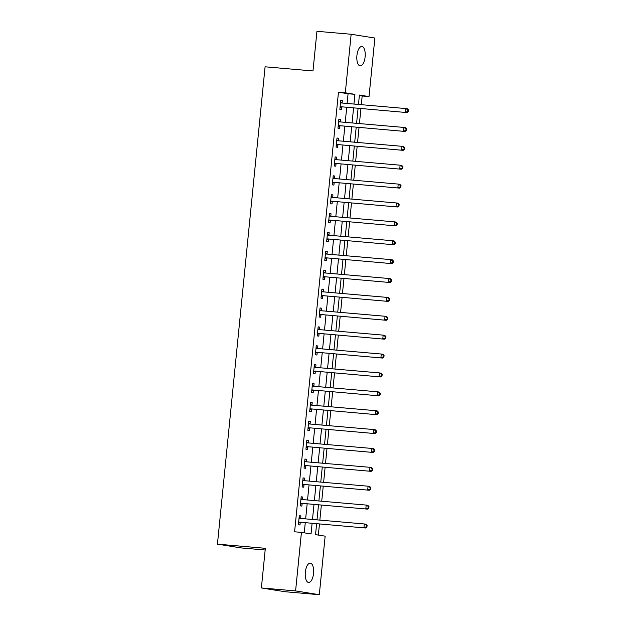 <?xml version="1.0" encoding="UTF-8"?>
<svg xmlns="http://www.w3.org/2000/svg" width="626" height="626" viewBox="0 0 626 626"><rect width="100%" height="100%" fill="white"/><g stroke="black" fill="none" stroke-linecap="round" stroke-linejoin="round"><path stroke-width="0.94" d="M305.347 572.141A9.719 4.147 -85 0 1 310.285 563.11A9.719 4.147 -85 0 1 313.548 573.447A9.719 4.147 -85 0 1 308.61 582.477A9.719 4.147 -85 0 1 305.347 572.141M356.914 55.518A9.719 4.147 -85 0 1 361.851 46.488A9.719 4.147 -85 0 1 365.115 56.825A9.719 4.147 -85 0 1 360.177 65.855A9.719 4.147 -85 0 1 356.914 55.518M265.166 550.011L241.151 547.93L217.441 544.15L265.088 66.802L312.984 70.957L316.944 31.3L351.155 34.266L374.872 38.045L369.027 96.576L359.41 95.05L358.471 104.448M361.312 104.699L362.18 95.981L369.027 96.576M318.352 535.081L319.463 524.001M319.847 520.112L321.349 505.119M321.733 501.23L323.235 486.238M323.619 482.349L325.113 467.356M325.504 463.467L326.999 448.474M327.39 444.585L328.885 429.592M329.276 425.696L330.771 410.711M331.162 406.814L332.656 391.829M333.04 387.932L334.542 372.94M334.926 369.05L336.428 354.058M336.811 350.169L338.306 335.176M338.697 331.287L340.192 316.294M340.583 312.405L342.078 297.413M342.469 293.524L343.964 278.531M344.355 274.642L345.849 259.649M346.233 255.752L347.735 240.767M348.119 236.871L349.621 221.886M350.004 217.989L351.499 202.996M351.89 199.107L353.385 184.114M353.776 180.225L355.271 165.233M355.662 161.344L357.156 146.351M357.548 142.462L359.042 127.469M359.426 123.58L360.928 108.588M316.623 523.759L315.535 534.635L325.152 536.161L319.307 594.7L295.589 590.921L301.435 532.39L311.052 533.915L312.1 523.367M295.589 590.921L261.378 587.955L285.096 591.734L319.307 594.7M362.18 95.981L359.363 95.535M347.109 103.462L348.079 93.736L338.47 92.21L294.596 531.795L301.435 532.39M304.252 532.836L305.261 522.773M305.644 518.884L307.147 503.891M307.53 499.994L309.033 485.009M309.416 481.112L310.911 466.127M311.302 462.231L312.797 447.246M313.188 443.349L314.682 428.356M315.074 424.467L316.568 409.474M316.959 405.585L318.454 390.593M318.837 386.704L320.34 371.711M320.723 367.822L322.226 352.829M322.609 348.94L324.104 333.948M324.495 330.058L325.99 315.066M326.381 311.169L327.875 296.184M328.267 292.287L329.761 277.302M330.152 273.405L331.647 258.413M332.038 254.524L333.533 239.531M333.916 235.642L335.419 220.649M335.802 216.76L337.297 201.768M337.688 197.879L339.182 182.886M339.574 178.997L341.068 164.004M341.46 160.115L342.954 145.122M343.345 141.226L344.84 126.241M345.231 122.344L346.726 107.359M342.117 102.961L342.359 100.504L340.755 100.246L339.855 109.307L341.46 109.566L341.702 107.109M340.231 121.843L340.474 119.386L338.877 119.128L337.97 128.189L339.574 128.447L339.816 125.99M338.345 140.725L338.596 138.268L336.991 138.01L336.084 147.079L337.688 147.329L337.93 144.872M336.459 159.607L336.71 157.149L335.106 156.891L334.198 165.96L335.802 166.211L336.045 163.754M334.574 178.488L334.824 176.031L333.22 175.773L332.312 184.842L333.916 185.093L334.167 182.636M332.696 197.37L332.938 194.913L331.334 194.663L330.434 203.724L332.03 203.974L332.281 201.517M330.81 216.252L331.052 213.795L329.448 213.544L328.548 222.606L330.152 222.864L330.395 220.407M328.924 235.133L329.166 232.676L327.562 232.426L326.662 241.487L328.267 241.746L328.509 239.288M327.038 254.023L327.281 251.566L325.684 251.308L324.777 260.369L326.381 260.627L326.623 258.17M325.152 272.905L325.403 270.448L323.798 270.189L322.891 279.251L324.495 279.509L324.738 277.052M323.266 291.786L323.517 289.329L321.913 289.071L321.005 298.132L322.609 298.391L322.852 295.934M321.381 310.668L321.631 308.211L320.027 307.953L319.119 317.022L320.723 317.272L320.974 314.815M319.503 329.55L319.745 327.093L318.141 326.835L317.241 335.904L318.837 336.154L319.088 333.697M317.617 348.432L317.859 345.975L316.255 345.716L315.355 354.785L316.952 355.036L317.202 352.579M315.731 367.313L315.974 364.856L314.369 364.606L313.469 373.667L315.074 373.918L315.316 371.461M313.845 386.195L314.088 383.738L312.491 383.488L311.584 392.549L313.188 392.807L313.43 390.35M311.959 405.077L312.21 402.62L310.606 402.369L309.698 411.431L311.302 411.689L311.545 409.232M310.073 423.966L310.324 421.509L308.72 421.251L307.812 430.312L309.416 430.571L309.659 428.114M308.188 442.848L308.438 440.391L306.834 440.133L305.926 449.194L307.53 449.452L307.781 446.995M306.31 461.73L306.552 459.273L304.948 459.014L304.048 468.076L305.644 468.334L305.895 465.877M304.424 480.612L304.666 478.154L303.062 477.896L302.162 486.965L303.759 487.216L304.009 484.759M302.538 499.493L302.781 497.036L301.176 496.778L300.277 505.847L301.881 506.098L302.123 503.64M300.652 518.375L300.895 515.918L299.298 515.66L298.391 524.729L299.995 524.979L300.237 522.522M261.378 587.955L265.338 548.306L217.441 544.15M338.47 92.21L345.309 92.804L351.155 34.266M353.956 104.057L354.926 94.33L345.309 92.804M312.491 519.47L313.986 504.486M314.377 500.589L315.872 485.604M316.263 481.707L317.758 466.714M318.149 462.825L319.643 447.833M320.027 443.944L321.529 428.951M321.913 425.062L323.407 410.069M323.798 406.18L325.293 391.187M325.684 387.298L327.179 372.306M327.57 368.417L329.065 353.424M329.456 349.527L330.951 334.542M331.342 330.645L332.836 315.66M333.22 311.764L334.722 296.771M335.106 292.882L336.6 277.889M336.991 274L338.486 259.007M338.877 255.118L340.372 240.126M340.763 236.237L342.258 221.244M342.649 217.355L344.144 202.362M344.535 198.473L346.029 183.481M346.413 179.584L347.915 164.599M348.299 160.702L349.793 145.717M350.184 141.82L351.679 126.828M352.07 122.939L353.565 107.946M358.088 108.337L356.585 123.33M356.202 127.227L354.707 142.212M354.316 146.108L352.821 161.093M352.43 164.99L350.936 179.983M350.544 183.872L349.05 198.865M348.659 202.754L347.164 217.746M346.781 221.635L345.278 236.628M344.895 240.517L343.392 255.51M343.009 259.399L341.514 274.391M341.123 278.28L339.628 293.273M339.237 297.17L337.743 312.155M337.351 316.052L335.857 331.037M335.466 334.933L333.971 349.918M333.588 353.815L332.085 368.808M331.702 372.697L330.199 387.69M329.816 391.579L328.321 406.571M327.93 410.46L326.436 425.453M326.044 429.342L324.55 444.335M324.158 448.224L322.664 463.217M322.273 467.106L320.778 482.098M320.387 485.995L318.892 500.98M318.509 504.877L317.006 519.862M348.079 93.736L354.926 94.33M340.747 100.363L342.359 100.504M338.862 119.245L340.474 119.386M336.976 138.127L338.596 138.268M335.09 157.009L336.71 157.149M333.212 175.89L334.824 176.031M331.326 194.772L332.938 194.913M329.44 213.654L331.052 213.795M327.555 232.543L329.166 232.676M325.669 251.425L327.281 251.566M323.783 270.307L325.403 270.448M321.897 289.189L323.517 289.329M320.019 308.07L321.631 308.211M318.133 326.952L319.745 327.093M316.247 345.834L317.859 345.975M314.362 364.715L315.974 364.856M312.476 383.597L314.088 383.738M310.59 402.487L312.21 402.62M308.704 421.368L310.324 421.509M306.826 440.25L308.438 440.391M304.94 459.132L306.552 459.273M303.054 478.014L304.666 478.154M301.169 496.895L302.781 497.036M299.283 515.777L300.895 515.918M340.802 106.725L407.002 112.578L340.802 106.725A1.518 1.369 -81 0 0 340.278 106.788L340.098 106.85M407.769 111.42L405.398 112.328L405.773 108.548L407.377 108.807L408.559 110.012L407.917 109.91L407.769 111.42L408.41 111.522L408.559 110.012M340.513 102.703L340.677 102.797A1.518 1.369 -81 0 0 341.178 102.946L405.773 108.548L407.917 109.91M342.406 106.983A1.518 1.369 -81 0 0 341.882 107.046L340.02 107.688M340.575 102.101L342.265 103.047M407.002 112.578L408.41 111.522M338.916 125.607L405.116 131.46L338.916 125.607A1.518 1.369 -81 0 0 338.4 125.677L338.212 125.732M405.883 130.31L403.512 131.21L403.887 127.43L405.492 127.688L406.673 128.901L406.039 128.792L405.883 130.31L406.524 130.411L406.673 128.901M338.627 121.585L338.791 121.679A1.518 1.369 -81 0 0 339.292 121.835L403.887 127.43L406.039 128.792M340.521 125.865A1.518 1.369 -81 0 0 339.996 125.928L338.134 126.569M338.689 120.982L340.387 121.929M405.116 131.46L406.524 130.411M337.031 144.489L403.23 150.35L337.031 144.489A1.518 1.369 -81 0 0 336.514 144.559L336.334 144.622M403.997 149.191L401.626 150.091L402.002 146.312L403.606 146.57L404.795 147.783L404.153 147.681L403.997 149.191L404.639 149.293L404.795 147.783M336.741 140.467L336.913 140.56A1.518 1.369 -81 0 0 337.414 140.717L402.002 146.312L404.153 147.681M338.635 144.747A1.518 1.369 -81 0 0 338.11 144.809L336.248 145.451M336.804 139.864L338.502 140.811M403.23 150.35L404.639 149.293M335.145 163.37L401.344 169.231L335.145 163.37A1.518 1.369 -81 0 0 334.628 163.441L334.448 163.503M402.119 168.073L399.74 168.973L400.124 165.194L401.72 165.452L402.909 166.665L402.268 166.563L402.119 168.073L402.761 168.175L402.909 166.665M334.863 159.348L335.027 159.442A1.518 1.369 -81 0 0 335.528 159.599L400.124 165.194L402.268 166.563M336.749 163.629A1.518 1.369 -81 0 0 336.232 163.691L334.362 164.333M334.918 158.754L336.616 159.693M401.344 169.231L402.761 168.175M333.267 182.26L399.458 188.113L333.267 182.26A1.518 1.369 -81 0 0 332.742 182.322L332.562 182.385M400.233 186.955L397.854 187.855L398.238 184.083L399.834 184.334L401.023 185.546L400.382 185.445L400.233 186.955L400.875 187.057L401.023 185.546M332.977 178.238L333.142 178.324A1.518 1.369 -81 0 0 333.642 178.48L398.238 184.083L400.382 185.445M334.863 182.51A1.518 1.369 -81 0 0 334.347 182.573L332.476 183.215M333.032 177.635L334.73 178.574M399.458 188.113L400.875 187.057M331.381 201.142L397.573 206.995L331.381 201.142A1.518 1.369 -81 0 0 330.857 201.204L330.677 201.267M398.347 205.837L395.976 206.736L396.352 202.965L397.956 203.215L399.138 204.428L398.496 204.326L398.347 205.837L398.989 205.938L399.138 204.428M331.091 197.12L331.256 197.206A1.518 1.369 -81 0 0 331.757 197.362L396.352 202.965L398.496 204.326M332.985 201.392A1.518 1.369 -81 0 0 332.461 201.462L330.591 202.096M331.154 196.517L332.844 197.456M397.573 206.995L398.989 205.938M329.495 220.023L395.695 225.876L329.495 220.023A1.518 1.369 -81 0 0 328.971 220.086L328.791 220.149M396.461 224.718L394.09 225.618L394.466 221.847L396.07 222.097L397.252 223.31L396.61 223.208L396.461 224.718L397.103 224.82L397.252 223.31M329.206 216.001L329.37 216.095A1.518 1.369 -81 0 0 329.871 216.244L394.466 221.847L396.61 223.208M331.099 220.274A1.518 1.369 -81 0 0 330.575 220.344L328.705 220.978M329.268 215.399L330.958 216.338M395.695 225.876L397.103 224.82M327.609 238.905L393.809 244.758L327.609 238.905A1.518 1.369 -81 0 0 327.085 238.968L326.905 239.03M394.576 243.6L392.205 244.5L392.58 240.728L394.184 240.979L395.366 242.192L394.724 242.09L394.576 243.6L395.217 243.702L395.366 242.192M327.32 234.883L327.484 234.977A1.518 1.369 -81 0 0 327.985 235.126L392.58 240.728L394.724 242.09M329.213 239.155A1.518 1.369 -81 0 0 328.689 239.226L326.827 239.86M327.382 234.28L329.073 235.22M393.809 244.758L395.217 243.702M325.723 257.787L391.923 263.64L325.723 257.787A1.518 1.369 -81 0 0 325.199 257.849L325.019 257.912M392.69 262.482L390.319 263.389L390.694 259.61L392.299 259.868L393.48 261.073L392.846 260.972L392.69 262.482L393.331 262.584L393.48 261.073M325.434 253.765L325.598 253.859A1.518 1.369 -81 0 0 326.099 254.007L390.694 259.61L392.846 260.972M327.328 258.045A1.518 1.369 -81 0 0 326.803 258.108L324.941 258.749M325.497 253.162L327.195 254.101M391.923 263.64L393.331 262.584M323.838 276.669L390.037 282.522L323.838 276.669A1.518 1.369 -81 0 0 323.321 276.731L323.133 276.794M390.804 281.364L388.433 282.271L388.809 278.492L390.413 278.75L391.602 279.955L390.96 279.853L390.804 281.364L391.446 281.465L391.602 279.955M323.548 272.646L323.72 272.74A1.518 1.369 -81 0 0 324.213 272.889L388.809 278.492L390.96 279.853M325.442 276.927A1.518 1.369 -81 0 0 324.917 276.989L323.055 277.631M323.611 272.044L325.309 272.991M390.037 282.522L391.446 281.465M321.952 295.55L388.151 301.403L321.952 295.55A1.518 1.369 -81 0 0 321.435 295.613L321.255 295.675M388.926 300.253L386.547 301.153L386.931 297.373L388.527 297.632L389.716 298.845L389.075 298.735L388.926 300.253L389.56 300.355L389.716 298.845M321.67 291.528L321.834 291.622A1.518 1.369 -81 0 0 322.335 291.779L386.931 297.373L389.075 298.735M323.556 295.808A1.518 1.369 -81 0 0 323.039 295.871L321.169 296.513M321.725 290.926L323.423 291.873M388.151 301.403L389.56 300.355M320.074 314.432L386.265 320.293L320.074 314.432A1.518 1.369 -81 0 0 319.55 314.502L319.37 314.565M387.04 319.135L384.661 320.035L385.045 316.255L386.641 316.513L387.83 317.726L387.189 317.625L387.04 319.135L387.682 319.237L387.83 317.726M319.784 310.41L319.949 310.504A1.518 1.369 -81 0 0 320.449 310.66L385.045 316.255L387.189 317.625M321.67 314.69A1.518 1.369 -81 0 0 321.154 314.753L319.283 315.394M319.839 309.807L321.537 310.754M386.265 320.293L387.682 319.237M318.188 333.314L384.38 339.175L318.188 333.314A1.518 1.369 -81 0 0 317.664 333.384L317.484 333.447M385.154 338.017L382.783 338.916L383.159 335.137L384.763 335.395L385.945 336.608L385.303 336.506L385.154 338.017L385.796 338.118L385.945 336.608M317.898 329.292L318.063 329.386A1.518 1.369 -81 0 0 318.564 329.542L383.159 335.137L385.303 336.506M319.792 333.572A1.518 1.369 -81 0 0 319.268 333.635L317.398 334.276M317.961 328.697L319.651 329.636M384.38 339.175L385.796 338.118M316.302 352.203L382.502 358.056L316.302 352.203A1.518 1.369 -81 0 0 315.778 352.266L315.598 352.328M383.269 356.898L380.898 357.798L381.273 354.026L382.877 354.277L384.059 355.49L383.417 355.388L383.269 356.898L383.91 357L384.059 355.49M316.013 348.181L316.177 348.267A1.518 1.369 -81 0 0 316.678 348.424L381.273 354.026L383.417 355.388M317.906 352.454A1.518 1.369 -81 0 0 317.382 352.516L315.512 353.158M316.075 347.579L317.765 348.518M382.502 358.056L383.91 357M314.416 371.085L380.616 376.938L314.416 371.085A1.518 1.369 -81 0 0 313.892 371.148L313.712 371.21M381.383 375.78L379.012 376.68L379.387 372.908L380.991 373.159L382.173 374.371L381.531 374.27L381.383 375.78L382.024 375.882L382.173 374.371M314.127 367.063L314.291 367.149A1.518 1.369 -81 0 0 314.792 367.305L379.387 372.908L381.531 374.27M316.02 371.335A1.518 1.369 -81 0 0 315.496 371.406L313.634 372.04M314.189 366.46L315.88 367.399M380.616 376.938L382.024 375.882M312.53 389.967L378.73 395.82L312.53 389.967A1.518 1.369 -81 0 0 312.006 390.029L311.826 390.092M379.497 394.662L377.126 395.562L377.501 391.79L379.106 392.04L380.287 393.253L379.653 393.151L379.497 394.662L380.139 394.763L380.287 393.253M312.241 385.945L312.405 386.031A1.518 1.369 -81 0 0 312.906 386.187L377.501 391.79L379.653 393.151M314.135 390.217A1.518 1.369 -81 0 0 313.61 390.288L311.748 390.921M312.304 385.342L314.002 386.281M378.73 395.82L380.139 394.763M310.645 408.848L376.844 414.702L310.645 408.848A1.518 1.369 -81 0 0 310.128 408.911L309.94 408.974M377.611 413.543L375.24 414.443L375.616 410.672L377.22 410.922L378.409 412.135L377.768 412.033L377.611 413.543L378.253 413.645L378.409 412.135M310.355 404.826L310.527 404.92A1.518 1.369 -81 0 0 311.02 405.069L375.616 410.672L377.768 412.033M312.249 409.099A1.518 1.369 -81 0 0 311.725 409.169L309.862 409.803M310.418 404.224L312.116 405.163M376.844 414.702L378.253 413.645M308.759 427.73L374.958 433.583L308.759 427.73A1.518 1.369 -81 0 0 308.242 427.793L308.062 427.855M375.733 432.425L373.354 433.333L373.73 429.553L375.334 429.812L376.523 431.017L375.882 430.915L375.733 432.425L376.367 432.527L376.523 431.017M308.477 423.708L308.641 423.802A1.518 1.369 -81 0 0 309.142 423.951L373.73 429.553L375.882 430.915M310.363 427.988A1.518 1.369 -81 0 0 309.847 428.051L307.976 428.685M308.532 423.106L310.23 424.045M374.958 433.583L376.367 432.527M306.881 446.612L373.073 452.465L306.881 446.612A1.518 1.369 -81 0 0 306.357 446.674L306.177 446.737M373.847 451.307L371.468 452.215L371.852 448.435L373.448 448.693L374.638 449.898L373.996 449.797L373.847 451.307L374.489 451.409L374.638 449.898M306.591 442.59L306.756 442.684A1.518 1.369 -81 0 0 307.256 442.832L371.852 448.435L373.996 449.797M308.477 446.87A1.518 1.369 -81 0 0 307.961 446.933L306.091 447.574M306.646 441.987L308.344 442.934M373.073 452.465L374.489 451.409M304.995 465.494L371.187 471.347L304.995 465.494A1.518 1.369 -81 0 0 304.471 465.556L304.291 465.619M371.961 470.189L369.59 471.096L369.966 467.317L371.57 467.575L372.752 468.78L372.11 468.678L371.961 470.189L372.603 470.298L372.752 468.78M304.705 461.472L304.87 461.565A1.518 1.369 -81 0 0 305.371 461.722L369.966 467.317L372.11 468.678M306.591 465.752A1.518 1.369 -81 0 0 306.075 465.814L304.205 466.456M304.76 460.869L306.458 461.816M371.187 471.347L372.603 470.298M303.109 484.375L369.309 490.236L303.109 484.375A1.518 1.369 -81 0 0 302.585 484.446L302.405 484.501M370.076 489.078L367.705 489.978L368.08 486.199L369.684 486.457L370.866 487.67L370.224 487.568L370.076 489.078L370.717 489.18L370.866 487.67M302.82 480.353L302.984 480.447A1.518 1.369 -81 0 0 303.485 480.604L368.08 486.199L370.224 487.568M304.713 484.634A1.518 1.369 -81 0 0 304.189 484.696L302.319 485.338M302.882 479.751L304.572 480.698M369.309 490.236L370.717 489.18M301.223 503.257L367.423 509.118L301.223 503.257A1.518 1.369 -81 0 0 300.699 503.327L300.519 503.39M368.19 507.96L365.819 508.86L366.194 505.08L367.798 505.338L368.98 506.551L368.338 506.45L368.19 507.96L368.831 508.062L368.98 506.551M300.934 499.235L301.098 499.329A1.518 1.369 -81 0 0 301.599 499.485L366.194 505.08L368.338 506.45M302.827 503.515A1.518 1.369 -81 0 0 302.303 503.578L300.441 504.22M300.996 498.632L302.687 499.579M367.423 509.118L368.831 508.062M299.338 522.139L365.537 528L299.338 522.139A1.518 1.369 -81 0 0 298.813 522.209L298.633 522.272M366.304 526.842L363.933 527.741L364.309 523.962L365.913 524.22L367.094 525.433L366.46 525.331L366.304 526.842L366.946 526.943L367.094 525.433M299.048 518.117L299.212 518.211A1.518 1.369 -81 0 0 299.713 518.367L364.309 523.962L366.46 525.331M300.942 522.397A1.518 1.369 -81 0 0 300.417 522.46L298.555 523.101M299.111 517.522L300.809 518.461M365.537 528L366.946 526.943M340.677 102.797L342.195 103.04M340.278 106.788L341.882 107.046M338.791 121.679L340.317 121.921M338.4 125.677L339.996 125.928M336.913 140.56L338.431 140.803M336.514 144.559L338.11 144.809M335.027 159.442L336.545 159.685M334.628 163.441L336.232 163.691M333.142 178.324L334.66 178.566M332.742 182.322L334.347 182.573M331.256 197.206L332.774 197.448M330.857 201.204L332.461 201.462M329.37 216.095L330.888 216.33M328.971 220.086L330.575 220.344M327.484 234.977L329.002 235.22M327.085 238.968L328.689 239.226M325.598 253.859L327.124 254.101M325.199 257.849L326.803 258.108M323.72 272.74L325.238 272.983M323.321 276.731L324.917 276.989M321.834 291.622L323.352 291.865M321.435 295.613L323.039 295.871M319.949 310.504L321.467 310.746M319.55 314.502L321.154 314.753M318.063 329.386L319.581 329.628M317.664 333.384L319.268 333.635M316.177 348.267L317.695 348.51M315.778 352.266L317.382 352.516M314.291 367.149L315.809 367.392M313.892 371.148L315.496 371.406M312.405 386.031L313.931 386.273M312.006 390.029L313.61 390.288M310.527 404.92L312.045 405.163M310.128 408.911L311.725 409.169M308.641 423.802L310.16 424.045M308.242 427.793L309.847 428.051M306.756 442.684L308.274 442.926M306.357 446.674L307.961 446.933M304.87 461.565L306.388 461.808M304.471 465.556L306.075 465.814M302.984 480.447L304.502 480.69M302.585 484.446L304.189 484.696M301.098 499.329L302.616 499.571M300.699 503.327L302.303 503.578M299.212 518.211L300.738 518.453M298.813 522.209L300.417 522.46"/></g></svg>
